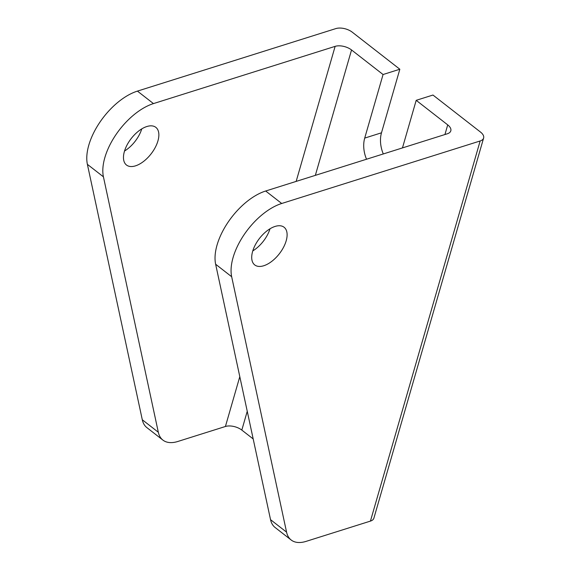 <?xml version="1.0" encoding="UTF-8"?>
<svg xmlns="http://www.w3.org/2000/svg" width="571" height="571" viewBox="0 0 571 571"><rect width="100%" height="100%" fill="white"/><g stroke="black" fill="none" stroke-linecap="round" stroke-linejoin="round"><path stroke-width="0.86" d="M124.535 151.015A23.882 12.548 127.9 0 0 141.765 128.889M135.491 165.854A23.882 12.548 127.9 0 0 155.241 147.475A23.882 12.548 127.9 0 0 155.84 127.354A23.882 12.548 127.9 0 0 146.84 126.534A23.882 12.548 127.9 0 0 127.09 144.913A23.882 12.548 127.9 0 0 126.491 165.033A23.882 12.548 127.9 0 0 135.491 165.854M270.012 228.785A23.882 12.548 -52.1 0 1 252.782 250.912M263.738 265.751A23.882 12.548 127.9 0 0 283.487 247.371A23.882 12.548 127.9 0 0 284.094 227.251A23.882 12.548 127.9 0 0 275.086 226.43A23.882 12.548 127.9 0 0 255.337 244.809A23.882 12.548 127.9 0 0 254.737 264.937A23.882 12.548 127.9 0 0 263.738 265.751M270.54 519.66A39.806 20.92 127.9 0 0 275.115 527.504L291.146 539.988A39.806 20.92 -52.1 0 1 286.571 532.151L270.54 519.66L215.638 264.237A51.747 27.194 -52.1 0 1 265.679 191.007L447.35 133.771A11.941 6.16 -163.9 0 0 450.812 130.838A11.941 6.16 -163.9 0 0 447.721 124.885L416.195 100.325L432.968 95.043L480.525 132.087A11.941 6.16 16.1 0 1 483.616 138.039A11.941 6.16 16.1 0 1 480.154 140.973L281.71 203.49A51.747 27.194 127.9 0 0 231.669 276.728L286.571 532.151M483.616 138.039L373.891 518.168A11.941 6.16 -163.9 0 1 370.436 521.102L306.149 541.358A39.806 20.92 -52.1 0 1 291.146 539.988M383.298 153.949A24.681 16.702 72.5 0 1 381.485 132.807L399.836 69.234L352.278 32.19A11.941 6.16 16.1 0 0 335.876 28.586L137.433 91.11A51.747 27.194 127.9 0 0 87.384 164.341L142.293 419.764A39.806 20.92 -52.1 0 0 146.868 427.608L162.899 440.091A39.806 20.92 -52.1 0 1 158.324 432.254L142.293 419.764M247.243 411.284L241.819 430.091A11.941 6.16 16.1 0 0 225.417 426.487L177.902 441.454A39.806 20.92 -52.1 0 1 162.899 440.091M241.819 430.091L253.196 438.949M296.156 181.4L335.134 46.358L153.463 103.594A51.747 27.194 127.9 0 0 103.422 176.824L158.324 432.254M335.134 46.358A11.941 6.16 -163.9 0 1 351.536 49.962L315.342 175.361M366.532 159.23A24.681 16.702 72.5 0 1 364.712 138.096L383.062 74.523L351.536 49.962M383.062 74.523L399.836 69.234M416.195 100.325L402.462 147.91M231.669 276.728L215.638 264.237M281.71 203.49L265.679 191.007M370.436 521.102L480.154 140.973M153.463 103.594L137.433 91.11M103.422 176.824L87.384 164.341M364.712 138.096L381.485 132.807M225.417 426.487L239.799 376.653M444.937 134.528L447.721 124.885"/></g></svg>
